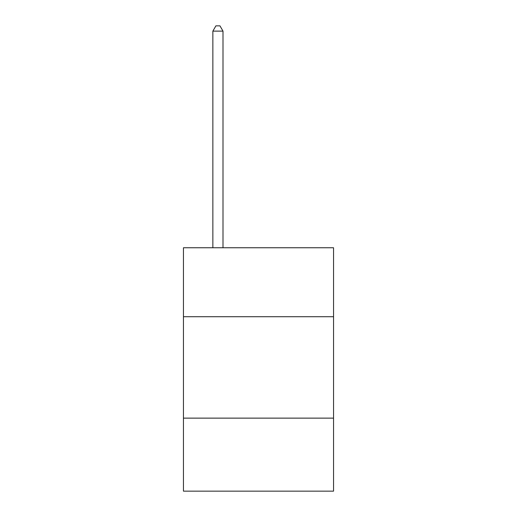 <?xml version="1.0" encoding="UTF-8"?>
<svg xmlns="http://www.w3.org/2000/svg" width="517" height="517" viewBox="0 0 517 517"><rect width="100%" height="100%" fill="white"/><g stroke="black" fill="none" stroke-linecap="round" stroke-linejoin="round"><path stroke-width="0.78" d="M333.549 316.714L333.549 247.753L183.451 247.753L183.451 316.714L333.549 316.714L333.549 491.15L183.451 491.15L183.451 316.714M333.549 418.13L183.451 418.13M223.001 247.753L223.001 31.123L212.862 31.123L212.862 247.753M212.862 31.123L215.906 25.85L219.964 25.85L223.001 31.123"/></g></svg>
